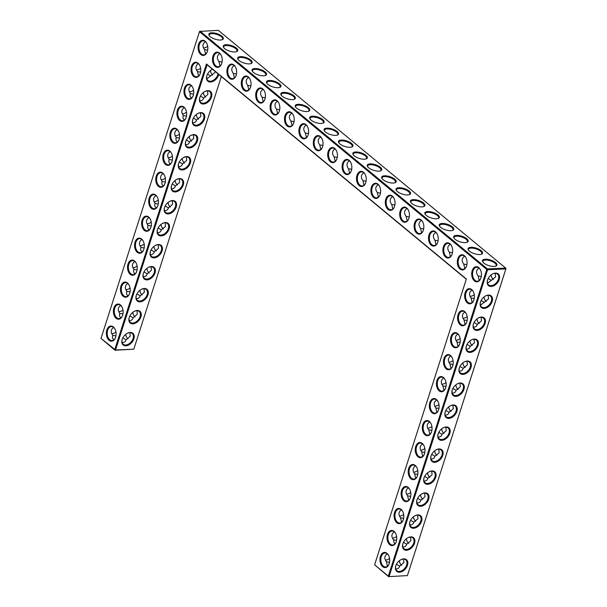 <?xml version="1.0" encoding="UTF-8"?>
<svg xmlns="http://www.w3.org/2000/svg" width="607" height="607" viewBox="0 0 607 607"><rect width="100%" height="100%" fill="white"/><g stroke="black" fill="none" stroke-linecap="round" stroke-linejoin="round"><path stroke-width="0.91" d="M115.596 337.226A7.603 4.871 87.4 0 1 115.459 337.629A7.603 4.871 87.4 0 1 108.274 339.465A7.603 4.871 87.4 0 1 107.758 328.03A7.603 4.871 87.4 0 1 115.08 329.222A7.603 4.871 87.4 0 1 115.596 337.226M115.52 337.454A7.003 4.484 87.4 0 1 111.992 340.58A7.003 4.484 87.4 0 1 107.196 333.782A7.003 4.484 87.4 0 1 111.369 326.589A7.003 4.484 87.4 0 1 115.163 329.389M115.922 335.914L112.781 335.36C110.451 332.097 110.74 329.449 113.646 327.423M112.781 335.36L112.743 335.489C112.052 337.173 112.432 338.623 113.858 339.837M206.456 63.985L207.093 64.774L115.52 350.004L133.798 349.192L115.004 350.247L115.52 350.004L101.005 338.395L199.468 31.716L486.791 269.462L388.328 576.142L374.618 564.798L466.366 279.045L206.456 63.985L114.715 349.738L115.004 350.247L101.005 338.395M382.691 566.688A7.603 4.871 87.4 0 1 381.059 554.957A7.603 4.871 87.4 0 1 388.7 555.625A7.603 4.871 87.4 0 1 389.208 563.63A7.603 4.871 87.4 0 1 389.072 564.032A7.603 4.871 87.4 0 1 382.691 566.688M389.747 544.707A7.603 4.871 87.4 0 1 388.116 532.976A7.603 4.871 87.4 0 1 395.756 533.644A7.603 4.871 87.4 0 1 396.272 541.649A7.603 4.871 87.4 0 1 396.128 542.051A7.603 4.871 87.4 0 1 389.747 544.707M221.745 63.386A7.603 4.871 87.4 0 1 221.608 63.788A7.603 4.871 87.4 0 1 215.219 66.451A7.603 4.871 87.4 0 1 213.588 54.713A7.603 4.871 87.4 0 1 221.229 55.381A7.603 4.871 87.4 0 1 221.745 63.386M236.146 75.306A7.603 4.871 87.4 0 1 236.009 75.7A7.603 4.871 87.4 0 1 229.621 78.364A7.603 4.871 87.4 0 1 227.989 66.633A7.603 4.871 87.4 0 1 235.63 67.301A7.603 4.871 87.4 0 1 236.146 75.306M250.547 87.218A7.603 4.871 87.4 0 1 250.403 87.62A7.603 4.871 87.4 0 1 244.022 90.284A7.603 4.871 87.4 0 1 242.39 78.546A7.603 4.871 87.4 0 1 250.031 79.214A7.603 4.871 87.4 0 1 250.547 87.218M264.948 99.138A7.603 4.871 87.4 0 1 264.804 99.533A7.603 4.871 87.4 0 1 258.423 102.196A7.603 4.871 87.4 0 1 256.791 90.466A7.603 4.871 87.4 0 1 264.432 91.133A7.603 4.871 87.4 0 1 264.948 99.138M279.349 111.051A7.603 4.871 87.4 0 1 279.205 111.453A7.603 4.871 87.4 0 1 272.824 114.108A7.603 4.871 87.4 0 1 271.192 102.378A7.603 4.871 87.4 0 1 278.833 103.046A7.603 4.871 87.4 0 1 279.349 111.051M293.75 122.971A7.603 4.871 87.4 0 1 293.606 123.365A7.603 4.871 87.4 0 1 287.225 126.028A7.603 4.871 87.4 0 1 285.594 114.298A7.603 4.871 87.4 0 1 293.234 114.966A7.603 4.871 87.4 0 1 293.75 122.971M308.151 134.883A7.603 4.871 87.4 0 1 308.007 135.285A7.603 4.871 87.4 0 1 301.626 137.941A7.603 4.871 87.4 0 1 299.995 126.21A7.603 4.871 87.4 0 1 307.635 126.878A7.603 4.871 87.4 0 1 308.151 134.883M322.552 146.803A7.603 4.871 87.4 0 1 322.408 147.198A7.603 4.871 87.4 0 1 316.027 149.861A7.603 4.871 87.4 0 1 314.396 138.13A7.603 4.871 87.4 0 1 322.036 138.798A7.603 4.871 87.4 0 1 322.552 146.803M396.803 522.726A7.603 4.871 87.4 0 1 395.172 510.995A7.603 4.871 87.4 0 1 402.813 511.663A7.603 4.871 87.4 0 1 403.329 519.668A7.603 4.871 87.4 0 1 403.192 520.07A7.603 4.871 87.4 0 1 396.803 522.726M403.86 500.745A7.603 4.871 87.4 0 1 402.229 489.014A7.603 4.871 87.4 0 1 409.869 489.682A7.603 4.871 87.4 0 1 410.385 497.687A7.603 4.871 87.4 0 1 410.249 498.089A7.603 4.871 87.4 0 1 403.86 500.745M336.953 158.715A7.603 4.871 87.4 0 1 336.809 159.117A7.603 4.871 87.4 0 1 330.428 161.773A7.603 4.871 87.4 0 1 328.797 150.043A7.603 4.871 87.4 0 1 336.437 150.711A7.603 4.871 87.4 0 1 336.953 158.715M437.753 242.125A7.603 4.871 87.4 0 1 437.617 242.527A7.603 4.871 87.4 0 1 431.236 245.19A7.603 4.871 87.4 0 1 429.604 233.46A7.603 4.871 87.4 0 1 437.245 234.12A7.603 4.871 87.4 0 1 437.753 242.125M423.352 230.212A7.603 4.871 87.4 0 1 423.216 230.607A7.603 4.871 87.4 0 1 416.834 233.27A7.603 4.871 87.4 0 1 415.203 221.54A7.603 4.871 87.4 0 1 422.844 222.208A7.603 4.871 87.4 0 1 423.352 230.212M408.951 218.292A7.603 4.871 87.4 0 1 408.815 218.695A7.603 4.871 87.4 0 1 402.433 221.358A7.603 4.871 87.4 0 1 400.802 209.627A7.603 4.871 87.4 0 1 408.443 210.288A7.603 4.871 87.4 0 1 408.951 218.292M452.154 254.045A7.603 4.871 87.4 0 1 452.018 254.439A7.603 4.871 87.4 0 1 445.637 257.102A7.603 4.871 87.4 0 1 444.005 245.372A7.603 4.871 87.4 0 1 451.646 246.04A7.603 4.871 87.4 0 1 452.154 254.045M467.375 302.916A7.603 4.871 87.4 0 1 465.751 291.185A7.603 4.871 87.4 0 1 473.384 291.853A7.603 4.871 87.4 0 1 473.9 299.858A7.603 4.871 87.4 0 1 473.764 300.253A7.603 4.871 87.4 0 1 467.375 302.916M460.318 324.897A7.603 4.871 87.4 0 1 458.695 313.166A7.603 4.871 87.4 0 1 466.328 313.834A7.603 4.871 87.4 0 1 466.844 321.839A7.603 4.871 87.4 0 1 466.707 322.234A7.603 4.871 87.4 0 1 460.318 324.897M466.555 265.957A7.603 4.871 87.4 0 1 466.419 266.359A7.603 4.871 87.4 0 1 460.03 269.022A7.603 4.871 87.4 0 1 458.406 257.285A7.603 4.871 87.4 0 1 466.047 257.952A7.603 4.871 87.4 0 1 466.555 265.957M380.149 194.46A7.603 4.871 87.4 0 1 380.012 194.862A7.603 4.871 87.4 0 1 373.631 197.525A7.603 4.871 87.4 0 1 372 185.795A7.603 4.871 87.4 0 1 379.641 186.455A7.603 4.871 87.4 0 1 380.149 194.46M394.55 206.38A7.603 4.871 87.4 0 1 394.413 206.775A7.603 4.871 87.4 0 1 388.032 209.438A7.603 4.871 87.4 0 1 386.401 197.707A7.603 4.871 87.4 0 1 394.042 198.375A7.603 4.871 87.4 0 1 394.55 206.38M351.347 170.635A7.603 4.871 87.4 0 1 351.21 171.03A7.603 4.871 87.4 0 1 344.829 173.693A7.603 4.871 87.4 0 1 343.198 161.963A7.603 4.871 87.4 0 1 350.838 162.623A7.603 4.871 87.4 0 1 351.347 170.635M365.748 182.548A7.603 4.871 87.4 0 1 365.611 182.95A7.603 4.871 87.4 0 1 359.23 185.605A7.603 4.871 87.4 0 1 357.599 173.875A7.603 4.871 87.4 0 1 365.239 174.543A7.603 4.871 87.4 0 1 365.748 182.548M474.431 280.935A7.603 4.871 87.4 0 1 472.807 269.204A7.603 4.871 87.4 0 1 480.448 269.872A7.603 4.871 87.4 0 1 480.956 277.877A7.603 4.871 87.4 0 1 480.82 278.272A7.603 4.871 87.4 0 1 474.431 280.935M439.149 390.84A7.603 4.871 87.4 0 1 437.518 379.109A7.603 4.871 87.4 0 1 445.159 379.777A7.603 4.871 87.4 0 1 445.675 387.782A7.603 4.871 87.4 0 1 445.53 388.177A7.603 4.871 87.4 0 1 439.149 390.84M432.093 412.821A7.603 4.871 87.4 0 1 430.462 401.09A7.603 4.871 87.4 0 1 438.102 401.758A7.603 4.871 87.4 0 1 438.611 409.763A7.603 4.871 87.4 0 1 438.474 410.157A7.603 4.871 87.4 0 1 432.093 412.821M425.037 434.802A7.603 4.871 87.4 0 1 423.405 423.071A7.603 4.871 87.4 0 1 431.046 423.739A7.603 4.871 87.4 0 1 431.554 431.744A7.603 4.871 87.4 0 1 431.418 432.138A7.603 4.871 87.4 0 1 425.037 434.802M417.973 456.783A7.603 4.871 87.4 0 1 416.349 445.052A7.603 4.871 87.4 0 1 423.982 445.72A7.603 4.871 87.4 0 1 424.498 453.725A7.603 4.871 87.4 0 1 424.361 454.119A7.603 4.871 87.4 0 1 417.973 456.783M410.916 478.764A7.603 4.871 87.4 0 1 409.293 467.033A7.603 4.871 87.4 0 1 416.926 467.701A7.603 4.871 87.4 0 1 417.441 475.706A7.603 4.871 87.4 0 1 417.305 476.1A7.603 4.871 87.4 0 1 410.916 478.764M446.206 368.859A7.603 4.871 87.4 0 1 444.574 357.128A7.603 4.871 87.4 0 1 452.215 357.796A7.603 4.871 87.4 0 1 452.731 365.801A7.603 4.871 87.4 0 1 452.587 366.196A7.603 4.871 87.4 0 1 446.206 368.859M453.262 346.878A7.603 4.871 87.4 0 1 451.631 335.147A7.603 4.871 87.4 0 1 459.271 335.815A7.603 4.871 87.4 0 1 459.787 343.82A7.603 4.871 87.4 0 1 459.651 344.215A7.603 4.871 87.4 0 1 453.262 346.878M136.765 271.283A7.603 4.871 87.4 0 1 136.628 271.686A7.603 4.871 87.4 0 1 129.443 273.522A7.603 4.871 87.4 0 1 128.934 262.087A7.603 4.871 87.4 0 1 136.256 263.279A7.603 4.871 87.4 0 1 136.765 271.283M143.829 249.302A7.603 4.871 87.4 0 1 143.684 249.705A7.603 4.871 87.4 0 1 136.499 251.541A7.603 4.871 87.4 0 1 135.991 240.106A7.603 4.871 87.4 0 1 143.313 241.298A7.603 4.871 87.4 0 1 143.829 249.302M150.885 227.322A7.603 4.871 87.4 0 1 150.748 227.716A7.603 4.871 87.4 0 1 143.555 229.56A7.603 4.871 87.4 0 1 143.047 218.125A7.603 4.871 87.4 0 1 150.369 219.317A7.603 4.871 87.4 0 1 150.885 227.322M157.941 205.341A7.603 4.871 87.4 0 1 157.805 205.735A7.603 4.871 87.4 0 1 150.612 207.579A7.603 4.871 87.4 0 1 150.104 196.144A7.603 4.871 87.4 0 1 157.425 197.336A7.603 4.871 87.4 0 1 157.941 205.341M164.998 183.36A7.603 4.871 87.4 0 1 164.861 183.754A7.603 4.871 87.4 0 1 157.676 185.598A7.603 4.871 87.4 0 1 157.16 174.163A7.603 4.871 87.4 0 1 164.482 175.355A7.603 4.871 87.4 0 1 164.998 183.36M122.652 315.245A7.603 4.871 87.4 0 1 122.515 315.648A7.603 4.871 87.4 0 1 115.33 317.484A7.603 4.871 87.4 0 1 114.814 306.049A7.603 4.871 87.4 0 1 122.144 307.241A7.603 4.871 87.4 0 1 122.652 315.245M129.708 293.264A7.603 4.871 87.4 0 1 129.572 293.667A7.603 4.871 87.4 0 1 122.386 295.503A7.603 4.871 87.4 0 1 121.878 284.068A7.603 4.871 87.4 0 1 129.2 285.26A7.603 4.871 87.4 0 1 129.708 293.264M179.111 139.398A7.603 4.871 87.4 0 1 178.974 139.792A7.603 4.871 87.4 0 1 171.789 141.636A7.603 4.871 87.4 0 1 171.273 130.202A7.603 4.871 87.4 0 1 178.602 131.393A7.603 4.871 87.4 0 1 179.111 139.398M186.167 117.417A7.603 4.871 87.4 0 1 186.03 117.811A7.603 4.871 87.4 0 1 178.845 119.655A7.603 4.871 87.4 0 1 178.337 108.221A7.603 4.871 87.4 0 1 185.659 109.412A7.603 4.871 87.4 0 1 186.167 117.417M172.054 161.379A7.603 4.871 87.4 0 1 171.918 161.773A7.603 4.871 87.4 0 1 164.732 163.617A7.603 4.871 87.4 0 1 164.216 152.182A7.603 4.871 87.4 0 1 171.538 153.374A7.603 4.871 87.4 0 1 172.054 161.379M207.344 51.474A7.603 4.871 87.4 0 1 207.207 51.868A7.603 4.871 87.4 0 1 200.014 53.712A7.603 4.871 87.4 0 1 199.506 42.278A7.603 4.871 87.4 0 1 206.828 43.469A7.603 4.871 87.4 0 1 207.344 51.474M193.231 95.436A7.603 4.871 87.4 0 1 193.087 95.83A7.603 4.871 87.4 0 1 185.901 97.674A7.603 4.871 87.4 0 1 185.393 86.24A7.603 4.871 87.4 0 1 192.715 87.431A7.603 4.871 87.4 0 1 193.231 95.436M200.287 73.455A7.603 4.871 87.4 0 1 200.143 73.849A7.603 4.871 87.4 0 1 192.958 75.693A7.603 4.871 87.4 0 1 192.449 64.259A7.603 4.871 87.4 0 1 199.771 65.45A7.603 4.871 87.4 0 1 200.287 73.455M122.144 342.606C124.26 342.606 125.558 341.65 126.051 339.723L130.224 336.27L129.913 332.689M126.643 333.668A7.003 4.659 -50.4 0 1 132.136 333.448A7.003 4.659 -50.4 0 1 133.047 338.607A7.003 4.659 -50.4 0 1 128.601 344.086A7.003 4.659 -50.4 0 1 123.206 344.245A7.003 4.659 -50.4 0 1 122.394 338.805M126.021 339.806L122.842 337.826M115.945 332.037A7.003 4.659 -50.4 0 1 115.118 332.606A7.003 4.659 -50.4 0 1 111.726 333.66M133.077 317.825L129.906 315.845M129.2 320.625C131.317 320.625 132.622 319.669 133.108 317.742L137.288 314.289L136.97 310.708M122.978 313.933L119.799 313.508C119.109 315.192 119.488 316.642 120.922 317.856M207.093 64.774L466.297 279.25M505.995 268.605L505.707 268.097L505.995 268.605L407.418 575.595L388.624 576.65L407.418 575.595L505.881 268.909L487.603 269.728L487.421 268.916L505.707 268.097L218.376 30.35L199.582 31.405L200.098 31.169L487.421 268.916L486.791 269.462L487.603 269.728L389.133 576.407L388.328 576.142L388.624 576.65L374.618 564.798M388.776 555.792A7.003 4.484 -92.6 0 0 384.982 552.992A7.003 4.484 -92.6 0 0 380.885 558.364A7.003 4.484 -92.6 0 0 383.32 566.141A7.003 4.484 -92.6 0 0 385.604 566.984A7.003 4.484 -92.6 0 0 389.14 563.857M395.832 533.811A7.003 4.484 -92.6 0 0 392.039 531.011A7.003 4.484 -92.6 0 0 387.949 536.383A7.003 4.484 -92.6 0 0 390.377 544.16A7.003 4.484 -92.6 0 0 392.668 545.003A7.003 4.484 -92.6 0 0 396.196 541.876M221.305 55.548A7.003 4.484 -92.6 0 0 217.511 52.748A7.003 4.484 -92.6 0 0 213.421 58.12A7.003 4.484 -92.6 0 0 215.849 65.897A7.003 4.484 -92.6 0 0 218.141 66.74A7.003 4.484 -92.6 0 0 221.669 63.614M235.706 67.468A7.003 4.484 -92.6 0 0 231.912 64.661A7.003 4.484 -92.6 0 0 227.822 70.04A7.003 4.484 -92.6 0 0 230.25 77.817A7.003 4.484 -92.6 0 0 232.542 78.66A7.003 4.484 -92.6 0 0 236.07 75.526M250.107 79.38A7.003 4.484 -92.6 0 0 246.313 76.581A7.003 4.484 -92.6 0 0 242.223 81.953A7.003 4.484 -92.6 0 0 244.651 89.73A7.003 4.484 -92.6 0 0 246.943 90.572A7.003 4.484 -92.6 0 0 250.471 87.446M264.508 91.3A7.003 4.484 -92.6 0 0 260.714 88.493A7.003 4.484 -92.6 0 0 256.624 93.873A7.003 4.484 -92.6 0 0 259.052 101.65A7.003 4.484 -92.6 0 0 261.344 102.492A7.003 4.484 -92.6 0 0 264.872 99.358M278.909 103.213A7.003 4.484 -92.6 0 0 275.115 100.413A7.003 4.484 -92.6 0 0 271.026 105.785A7.003 4.484 -92.6 0 0 273.454 113.562A7.003 4.484 -92.6 0 0 275.745 114.404A7.003 4.484 -92.6 0 0 279.273 111.278M293.31 115.133A7.003 4.484 -92.6 0 0 289.516 112.325A7.003 4.484 -92.6 0 0 285.427 117.697A7.003 4.484 -92.6 0 0 287.855 125.482A7.003 4.484 -92.6 0 0 290.146 126.324A7.003 4.484 -92.6 0 0 293.674 123.191M307.711 127.045A7.003 4.484 -92.6 0 0 303.917 124.245A7.003 4.484 -92.6 0 0 299.82 129.617A7.003 4.484 -92.6 0 0 302.256 137.394A7.003 4.484 -92.6 0 0 304.547 138.237A7.003 4.484 -92.6 0 0 308.075 135.111M322.112 138.965A7.003 4.484 -92.6 0 0 318.318 136.158A7.003 4.484 -92.6 0 0 314.221 141.53A7.003 4.484 -92.6 0 0 316.657 149.314A7.003 4.484 -92.6 0 0 318.941 150.157A7.003 4.484 -92.6 0 0 322.476 147.023M402.889 511.83A7.003 4.484 -92.6 0 0 399.095 509.03A7.003 4.484 -92.6 0 0 395.005 514.402A7.003 4.484 -92.6 0 0 397.433 522.179A7.003 4.484 -92.6 0 0 399.725 523.022A7.003 4.484 -92.6 0 0 403.253 519.896M409.953 489.849A7.003 4.484 -92.6 0 0 406.151 487.049A7.003 4.484 -92.6 0 0 402.062 492.421A7.003 4.484 -92.6 0 0 404.49 500.198A7.003 4.484 -92.6 0 0 406.781 501.041A7.003 4.484 -92.6 0 0 410.309 497.915M336.513 150.877A7.003 4.484 -92.6 0 0 332.719 148.078A7.003 4.484 -92.6 0 0 328.622 153.45A7.003 4.484 -92.6 0 0 331.058 161.227A7.003 4.484 -92.6 0 0 333.342 162.069A7.003 4.484 -92.6 0 0 336.877 158.943M437.321 234.287A7.003 4.484 -92.6 0 0 433.527 231.487A7.003 4.484 -92.6 0 0 429.43 236.859A7.003 4.484 -92.6 0 0 431.865 244.636A7.003 4.484 -92.6 0 0 434.149 245.486A7.003 4.484 -92.6 0 0 437.677 242.352M422.92 222.374A7.003 4.484 -92.6 0 0 419.126 219.567A7.003 4.484 -92.6 0 0 415.029 224.947A7.003 4.484 -92.6 0 0 417.464 232.724A7.003 4.484 -92.6 0 0 419.748 233.566A7.003 4.484 -92.6 0 0 423.276 230.432M408.519 210.454A7.003 4.484 -92.6 0 0 404.725 207.655A7.003 4.484 -92.6 0 0 400.628 213.027A7.003 4.484 -92.6 0 0 403.063 220.804A7.003 4.484 -92.6 0 0 405.347 221.654A7.003 4.484 -92.6 0 0 408.875 218.52M451.722 246.207A7.003 4.484 -92.6 0 0 447.928 243.399A7.003 4.484 -92.6 0 0 443.831 248.779A7.003 4.484 -92.6 0 0 446.266 256.556A7.003 4.484 -92.6 0 0 448.55 257.398A7.003 4.484 -92.6 0 0 452.078 254.265M473.468 292.02A7.003 4.484 -92.6 0 0 469.674 289.213A7.003 4.484 -92.6 0 0 465.577 294.592A7.003 4.484 -92.6 0 0 468.005 302.369A7.003 4.484 -92.6 0 0 470.296 303.212A7.003 4.484 -92.6 0 0 473.824 300.078M466.411 314.001A7.003 4.484 -92.6 0 0 462.61 311.194A7.003 4.484 -92.6 0 0 458.52 316.573A7.003 4.484 -92.6 0 0 460.948 324.35A7.003 4.484 -92.6 0 0 463.24 325.193A7.003 4.484 -92.6 0 0 466.768 322.059M466.123 258.119A7.003 4.484 -92.6 0 0 462.329 255.319A7.003 4.484 -92.6 0 0 458.232 260.691A7.003 4.484 -92.6 0 0 460.667 268.469A7.003 4.484 -92.6 0 0 462.951 269.318A7.003 4.484 -92.6 0 0 466.479 266.185M379.716 186.63A7.003 4.484 -92.6 0 0 375.923 183.822A7.003 4.484 -92.6 0 0 371.825 189.194A7.003 4.484 -92.6 0 0 374.261 196.979A7.003 4.484 -92.6 0 0 376.545 197.821A7.003 4.484 -92.6 0 0 380.081 194.688M394.118 198.542A7.003 4.484 -92.6 0 0 390.324 195.742A7.003 4.484 -92.6 0 0 386.227 201.114A7.003 4.484 -92.6 0 0 388.662 208.891A7.003 4.484 -92.6 0 0 390.946 209.734A7.003 4.484 -92.6 0 0 394.474 206.608M350.914 162.797A7.003 4.484 -92.6 0 0 347.121 159.99A7.003 4.484 -92.6 0 0 343.023 165.362A7.003 4.484 -92.6 0 0 345.459 173.147A7.003 4.484 -92.6 0 0 347.743 173.989A7.003 4.484 -92.6 0 0 351.278 170.855M365.315 174.71A7.003 4.484 -92.6 0 0 361.522 171.91A7.003 4.484 -92.6 0 0 357.424 177.282A7.003 4.484 -92.6 0 0 359.86 185.059A7.003 4.484 -92.6 0 0 362.144 185.901A7.003 4.484 -92.6 0 0 365.68 182.775M480.524 270.039A7.003 4.484 -92.6 0 0 476.73 267.232A7.003 4.484 -92.6 0 0 472.633 272.611A7.003 4.484 -92.6 0 0 475.069 280.388A7.003 4.484 -92.6 0 0 477.352 281.231A7.003 4.484 -92.6 0 0 480.881 278.097M445.234 379.944A7.003 4.484 -92.6 0 0 441.441 377.137A7.003 4.484 -92.6 0 0 437.344 382.516A7.003 4.484 -92.6 0 0 439.779 390.293A7.003 4.484 -92.6 0 0 442.071 391.136A7.003 4.484 -92.6 0 0 445.599 388.002M438.178 401.925A7.003 4.484 -92.6 0 0 434.384 399.118A7.003 4.484 -92.6 0 0 430.287 404.497A7.003 4.484 -92.6 0 0 432.723 412.274A7.003 4.484 -92.6 0 0 435.007 413.117A7.003 4.484 -92.6 0 0 438.542 409.991M431.122 423.906A7.003 4.484 -92.6 0 0 427.328 421.106A7.003 4.484 -92.6 0 0 423.231 426.478A7.003 4.484 -92.6 0 0 425.666 434.255A7.003 4.484 -92.6 0 0 427.95 435.098A7.003 4.484 -92.6 0 0 431.478 431.972M424.065 445.887A7.003 4.484 -92.6 0 0 420.272 443.087A7.003 4.484 -92.6 0 0 416.174 448.459A7.003 4.484 -92.6 0 0 418.602 456.236A7.003 4.484 -92.6 0 0 420.894 457.079A7.003 4.484 -92.6 0 0 424.422 453.953M417.009 467.868A7.003 4.484 -92.6 0 0 413.215 465.068A7.003 4.484 -92.6 0 0 409.118 470.44A7.003 4.484 -92.6 0 0 411.546 478.217A7.003 4.484 -92.6 0 0 413.837 479.06A7.003 4.484 -92.6 0 0 417.366 475.934M452.291 357.963A7.003 4.484 -92.6 0 0 448.497 355.156A7.003 4.484 -92.6 0 0 444.407 360.535A7.003 4.484 -92.6 0 0 446.835 368.312A7.003 4.484 -92.6 0 0 449.127 369.155A7.003 4.484 -92.6 0 0 452.655 366.021M459.347 335.982A7.003 4.484 -92.6 0 0 455.553 333.175A7.003 4.484 -92.6 0 0 451.464 338.554A7.003 4.484 -92.6 0 0 453.892 346.331A7.003 4.484 -92.6 0 0 456.183 347.174A7.003 4.484 -92.6 0 0 459.711 344.04M136.696 271.511A7.003 4.484 87.4 0 1 133.161 274.637A7.003 4.484 87.4 0 1 128.373 267.839A7.003 4.484 87.4 0 1 132.538 260.646A7.003 4.484 87.4 0 1 136.332 263.446M143.753 249.53A7.003 4.484 87.4 0 1 140.225 252.656A7.003 4.484 87.4 0 1 135.429 245.858A7.003 4.484 87.4 0 1 139.595 238.665A7.003 4.484 87.4 0 1 143.389 241.465M150.809 227.549A7.003 4.484 87.4 0 1 147.281 230.675A7.003 4.484 87.4 0 1 142.486 223.877A7.003 4.484 87.4 0 1 146.651 216.684A7.003 4.484 87.4 0 1 150.445 219.484M157.866 205.568A7.003 4.484 87.4 0 1 154.337 208.694A7.003 4.484 87.4 0 1 149.542 201.896A7.003 4.484 87.4 0 1 153.708 194.703A7.003 4.484 87.4 0 1 157.501 197.503M164.922 183.587A7.003 4.484 87.4 0 1 161.394 186.713A7.003 4.484 87.4 0 1 156.598 179.915A7.003 4.484 87.4 0 1 160.772 172.714A7.003 4.484 87.4 0 1 164.565 175.522M122.576 315.473A7.003 4.484 87.4 0 1 119.048 318.599A7.003 4.484 87.4 0 1 114.26 311.801A7.003 4.484 87.4 0 1 118.426 304.608A7.003 4.484 87.4 0 1 122.219 307.408M129.632 293.492A7.003 4.484 87.4 0 1 126.104 296.618A7.003 4.484 87.4 0 1 121.317 289.82A7.003 4.484 87.4 0 1 125.482 282.627A7.003 4.484 87.4 0 1 129.276 285.427M179.035 139.618A7.003 4.484 87.4 0 1 175.506 142.751A7.003 4.484 87.4 0 1 170.719 135.953A7.003 4.484 87.4 0 1 174.884 128.752A7.003 4.484 87.4 0 1 178.678 131.56M186.091 117.637A7.003 4.484 87.4 0 1 182.563 120.77A7.003 4.484 87.4 0 1 177.775 113.972A7.003 4.484 87.4 0 1 181.941 106.771A7.003 4.484 87.4 0 1 185.734 109.579M171.978 161.599A7.003 4.484 87.4 0 1 168.45 164.732A7.003 4.484 87.4 0 1 163.655 157.934A7.003 4.484 87.4 0 1 167.828 150.733A7.003 4.484 87.4 0 1 171.622 153.541M207.268 51.694A7.003 4.484 87.4 0 1 203.74 54.827A7.003 4.484 87.4 0 1 198.944 48.029A7.003 4.484 87.4 0 1 203.11 40.828A7.003 4.484 87.4 0 1 206.904 43.636M193.155 95.656A7.003 4.484 87.4 0 1 189.619 98.789A7.003 4.484 87.4 0 1 184.832 91.991A7.003 4.484 87.4 0 1 188.997 84.79A7.003 4.484 87.4 0 1 192.791 87.598M200.211 73.675A7.003 4.484 87.4 0 1 196.683 76.808A7.003 4.484 87.4 0 1 191.888 70.01A7.003 4.484 87.4 0 1 196.053 62.809A7.003 4.484 87.4 0 1 199.847 65.617M127.994 338.926A7.003 4.484 87.4 0 1 126.4 336.802A7.003 4.484 87.4 0 1 125.641 334.396M133.859 338.873A7.603 5.053 -50.4 0 1 125.679 345.823A7.603 5.053 -50.4 0 1 122.341 338.941A7.603 5.053 -50.4 0 1 126.772 333.592A7.603 5.053 -50.4 0 1 132.736 333.167A7.603 5.053 -50.4 0 1 133.859 338.873M115.937 332.006A7.603 5.053 -50.4 0 1 114.996 332.682M135.05 316.945A7.003 4.484 87.4 0 1 133.457 314.821A7.003 4.484 87.4 0 1 132.698 312.415M119.845 313.379C117.508 310.116 117.796 307.468 120.702 305.442M123.001 310.056A7.003 4.659 -50.4 0 1 122.174 310.625A7.003 4.659 -50.4 0 1 118.782 311.679M133.699 311.687A7.003 4.659 -50.4 0 1 139.2 311.467A7.003 4.659 -50.4 0 1 140.111 316.626A7.003 4.659 -50.4 0 1 135.657 322.105A7.003 4.659 -50.4 0 1 130.262 322.264A7.003 4.659 -50.4 0 1 129.45 316.824M133.798 349.192L221.335 76.558L133.798 349.192M176.205 206.987A7.603 5.053 -50.4 0 1 168.025 213.937A7.603 5.053 -50.4 0 1 164.687 207.055A7.603 5.053 -50.4 0 1 169.11 201.706A7.603 5.053 -50.4 0 1 175.074 201.281A7.603 5.053 -50.4 0 1 176.205 206.987M183.261 185.006A7.603 5.053 -50.4 0 1 175.082 191.956A7.603 5.053 -50.4 0 1 171.743 185.074A7.603 5.053 -50.4 0 1 176.167 179.725A7.603 5.053 -50.4 0 1 182.138 179.3A7.603 5.053 -50.4 0 1 183.261 185.006M190.317 163.025A7.603 5.053 -50.4 0 1 182.138 169.975A7.603 5.053 -50.4 0 1 178.799 163.093A7.603 5.053 -50.4 0 1 183.231 157.744A7.603 5.053 -50.4 0 1 189.194 157.319A7.603 5.053 -50.4 0 1 190.317 163.025M197.374 141.044A7.603 5.053 -50.4 0 1 189.194 147.994A7.603 5.053 -50.4 0 1 185.856 141.112A7.603 5.053 -50.4 0 1 190.287 135.763A7.603 5.053 -50.4 0 1 196.251 135.338A7.603 5.053 -50.4 0 1 197.374 141.044M204.43 119.063A7.603 5.053 -50.4 0 1 196.251 126.013A7.603 5.053 -50.4 0 1 192.912 119.131A7.603 5.053 -50.4 0 1 197.343 113.782A7.603 5.053 -50.4 0 1 203.307 113.357A7.603 5.053 -50.4 0 1 204.43 119.063M211.486 97.082A7.603 5.053 -50.4 0 1 203.307 104.032A7.603 5.053 -50.4 0 1 199.969 97.15A7.603 5.053 -50.4 0 1 204.4 91.801A7.603 5.053 -50.4 0 1 210.363 91.376A7.603 5.053 -50.4 0 1 211.486 97.082M218.732 74.411A7.603 5.053 -50.4 0 1 218.543 75.101A7.603 5.053 -50.4 0 1 210.363 82.044A7.603 5.053 -50.4 0 1 207.033 75.169A7.603 5.053 -50.4 0 1 211.456 69.82A7.603 5.053 -50.4 0 1 212.511 69.259M140.915 316.892A7.603 5.053 -50.4 0 1 132.736 323.842A7.603 5.053 -50.4 0 1 129.397 316.96A7.603 5.053 -50.4 0 1 133.828 311.611A7.603 5.053 -50.4 0 1 139.792 311.186A7.603 5.053 -50.4 0 1 140.915 316.892M147.971 294.911A7.603 5.053 -50.4 0 1 139.792 301.861A7.603 5.053 -50.4 0 1 136.454 294.979A7.603 5.053 -50.4 0 1 140.885 289.63A7.603 5.053 -50.4 0 1 146.848 289.205A7.603 5.053 -50.4 0 1 147.971 294.911M155.028 272.93A7.603 5.053 -50.4 0 1 146.848 279.88A7.603 5.053 -50.4 0 1 143.51 272.998A7.603 5.053 -50.4 0 1 147.941 267.649A7.603 5.053 -50.4 0 1 153.905 267.224A7.603 5.053 -50.4 0 1 155.028 272.93M162.084 250.949A7.603 5.053 -50.4 0 1 153.905 257.899A7.603 5.053 -50.4 0 1 150.566 251.017A7.603 5.053 -50.4 0 1 154.997 245.668A7.603 5.053 -50.4 0 1 160.961 245.243A7.603 5.053 -50.4 0 1 162.084 250.949M169.141 228.968A7.603 5.053 -50.4 0 1 160.961 235.918A7.603 5.053 -50.4 0 1 157.63 229.036A7.603 5.053 -50.4 0 1 162.054 223.687A7.603 5.053 -50.4 0 1 168.018 223.262A7.603 5.053 -50.4 0 1 169.141 228.968M438.952 404.535A7.603 5.053 -50.4 0 1 438.011 405.218M446.016 382.554A7.603 5.053 -50.4 0 1 445.068 383.237M453.072 360.573A7.603 5.053 -50.4 0 1 452.124 361.256M460.129 338.592A7.603 5.053 -50.4 0 1 459.188 339.275M467.185 316.611A7.603 5.053 -50.4 0 1 466.244 317.294M474.242 294.63A7.603 5.053 -50.4 0 1 473.301 295.313M389.557 558.41A7.603 5.053 -50.4 0 1 388.609 559.085M396.614 536.429A7.603 5.053 -50.4 0 1 395.665 537.104M403.67 514.448A7.603 5.053 -50.4 0 1 402.729 515.123M410.727 492.467A7.603 5.053 -50.4 0 1 409.786 493.142M417.783 470.478A7.603 5.053 -50.4 0 1 416.842 471.161M424.839 448.497A7.603 5.053 -50.4 0 1 423.898 449.18M431.896 426.516A7.603 5.053 -50.4 0 1 430.955 427.199M499.22 279.524A7.603 5.053 -50.4 0 1 491.04 286.466A7.603 5.053 -50.4 0 1 487.702 279.592A7.603 5.053 -50.4 0 1 492.133 274.243A7.603 5.053 -50.4 0 1 498.097 273.818A7.603 5.053 -50.4 0 1 499.22 279.524M492.163 301.504A7.603 5.053 -50.4 0 1 483.984 308.447A7.603 5.053 -50.4 0 1 480.645 301.573A7.603 5.053 -50.4 0 1 485.076 296.224A7.603 5.053 -50.4 0 1 491.04 295.799A7.603 5.053 -50.4 0 1 492.163 301.504M485.107 323.485A7.603 5.053 -50.4 0 1 476.927 330.428A7.603 5.053 -50.4 0 1 473.589 323.554A7.603 5.053 -50.4 0 1 478.013 318.205A7.603 5.053 -50.4 0 1 483.984 317.78A7.603 5.053 -50.4 0 1 485.107 323.485M478.05 345.466A7.603 5.053 -50.4 0 1 469.871 352.417A7.603 5.053 -50.4 0 1 466.533 345.535A7.603 5.053 -50.4 0 1 470.956 340.186A7.603 5.053 -50.4 0 1 476.92 339.761A7.603 5.053 -50.4 0 1 478.05 345.466M470.986 367.447A7.603 5.053 -50.4 0 1 462.807 374.398A7.603 5.053 -50.4 0 1 459.476 367.516A7.603 5.053 -50.4 0 1 463.9 362.167A7.603 5.053 -50.4 0 1 469.864 361.742A7.603 5.053 -50.4 0 1 470.986 367.447M463.93 389.428A7.603 5.053 -50.4 0 1 455.751 396.379A7.603 5.053 -50.4 0 1 452.412 389.497A7.603 5.053 -50.4 0 1 456.843 384.148A7.603 5.053 -50.4 0 1 462.807 383.723A7.603 5.053 -50.4 0 1 463.93 389.428M456.874 411.409A7.603 5.053 -50.4 0 1 448.694 418.36A7.603 5.053 -50.4 0 1 445.356 411.478A7.603 5.053 -50.4 0 1 449.787 406.129A7.603 5.053 -50.4 0 1 455.751 405.704A7.603 5.053 -50.4 0 1 456.874 411.409M449.817 433.39A7.603 5.053 -50.4 0 1 441.638 440.341A7.603 5.053 -50.4 0 1 438.3 433.459A7.603 5.053 -50.4 0 1 442.731 428.11A7.603 5.053 -50.4 0 1 448.694 427.685A7.603 5.053 -50.4 0 1 449.817 433.39M442.761 455.371A7.603 5.053 -50.4 0 1 434.582 462.322A7.603 5.053 -50.4 0 1 431.243 455.44A7.603 5.053 -50.4 0 1 435.674 450.091A7.603 5.053 -50.4 0 1 441.638 449.666A7.603 5.053 -50.4 0 1 442.761 455.371M435.705 477.352A7.603 5.053 -50.4 0 1 427.525 484.303A7.603 5.053 -50.4 0 1 424.187 477.421A7.603 5.053 -50.4 0 1 428.618 472.071A7.603 5.053 -50.4 0 1 434.582 471.647A7.603 5.053 -50.4 0 1 435.705 477.352M428.648 499.333A7.603 5.053 -50.4 0 1 420.469 506.284A7.603 5.053 -50.4 0 1 417.13 499.402A7.603 5.053 -50.4 0 1 421.554 494.052A7.603 5.053 -50.4 0 1 427.525 493.628A7.603 5.053 -50.4 0 1 428.648 499.333M421.584 521.314A7.603 5.053 -50.4 0 1 413.413 528.265A7.603 5.053 -50.4 0 1 410.074 521.383A7.603 5.053 -50.4 0 1 414.498 516.033A7.603 5.053 -50.4 0 1 420.461 515.609A7.603 5.053 -50.4 0 1 421.584 521.314M414.528 543.295A7.603 5.053 -50.4 0 1 406.349 550.246A7.603 5.053 -50.4 0 1 403.018 543.364A7.603 5.053 -50.4 0 1 407.441 538.014A7.603 5.053 -50.4 0 1 413.405 537.59A7.603 5.053 -50.4 0 1 414.528 543.295M407.472 565.276A7.603 5.053 -50.4 0 1 399.292 572.226A7.603 5.053 -50.4 0 1 395.954 565.345A7.603 5.053 -50.4 0 1 400.385 559.995A7.603 5.053 -50.4 0 1 406.349 559.571A7.603 5.053 -50.4 0 1 407.472 565.276M221.919 36.17A7.588 2.921 17.8 0 0 212.761 32.824A7.588 2.921 17.8 0 0 209.157 35.487A7.588 2.921 17.8 0 0 215.197 39.212A7.588 2.921 17.8 0 0 222.283 39.698A7.588 2.921 17.8 0 0 221.919 36.17M236.335 48.082A7.603 2.929 -162.2 0 1 236.7 51.625A7.603 2.929 -162.2 0 1 229.598 51.14A7.603 2.929 -162.2 0 1 223.543 47.399A7.603 2.929 -162.2 0 1 227.155 44.728A7.603 2.929 -162.2 0 1 236.335 48.082M250.729 60.002A7.603 2.929 -162.2 0 1 251.101 63.538A7.603 2.929 -162.2 0 1 243.999 63.052A7.603 2.929 -162.2 0 1 237.944 59.311A7.603 2.929 -162.2 0 1 241.556 56.648A7.603 2.929 -162.2 0 1 250.729 60.002M265.13 71.914A7.603 2.929 -162.2 0 1 265.502 75.458A7.603 2.929 -162.2 0 1 258.4 74.972A7.603 2.929 -162.2 0 1 252.345 71.231A7.603 2.929 -162.2 0 1 255.957 68.561A7.603 2.929 -162.2 0 1 265.13 71.914M279.531 83.834A7.603 2.929 -162.2 0 1 279.903 87.37A7.603 2.929 -162.2 0 1 272.801 86.884A7.603 2.929 -162.2 0 1 266.746 83.144A7.603 2.929 -162.2 0 1 270.358 80.481A7.603 2.929 -162.2 0 1 279.531 83.834M293.932 95.747A7.603 2.929 -162.2 0 1 294.304 99.29A7.603 2.929 -162.2 0 1 287.202 98.797A7.603 2.929 -162.2 0 1 281.147 95.064A7.603 2.929 -162.2 0 1 284.759 92.393A7.603 2.929 -162.2 0 1 293.932 95.747M308.333 107.667A7.603 2.929 -162.2 0 1 308.705 111.202A7.603 2.929 -162.2 0 1 301.603 110.717A7.603 2.929 -162.2 0 1 295.548 106.976A7.603 2.929 -162.2 0 1 299.16 104.313A7.603 2.929 -162.2 0 1 308.333 107.667M322.734 119.579A7.603 2.929 -162.2 0 1 323.106 123.122A7.603 2.929 -162.2 0 1 316.004 122.629A7.603 2.929 -162.2 0 1 309.942 118.896A7.603 2.929 -162.2 0 1 313.561 116.225A7.603 2.929 -162.2 0 1 322.734 119.579M337.135 131.499A7.603 2.929 -162.2 0 1 337.507 135.035A7.603 2.929 -162.2 0 1 330.405 134.549A7.603 2.929 -162.2 0 1 324.343 130.809A7.603 2.929 -162.2 0 1 327.962 128.145A7.603 2.929 -162.2 0 1 337.135 131.499M351.536 143.411A7.603 2.929 -162.2 0 1 351.908 146.955A7.603 2.929 -162.2 0 1 344.806 146.462A7.603 2.929 -162.2 0 1 338.744 142.728A7.603 2.929 -162.2 0 1 342.363 140.058A7.603 2.929 -162.2 0 1 351.536 143.411M365.938 155.331A7.603 2.929 -162.2 0 1 366.309 158.867A7.603 2.929 -162.2 0 1 359.207 158.381A7.603 2.929 -162.2 0 1 353.145 154.641A7.603 2.929 -162.2 0 1 356.764 151.978A7.603 2.929 -162.2 0 1 365.938 155.331M380.339 167.244A7.603 2.929 -162.2 0 1 380.71 170.787A7.603 2.929 -162.2 0 1 373.608 170.294A7.603 2.929 -162.2 0 1 367.546 166.561A7.603 2.929 -162.2 0 1 371.165 163.89A7.603 2.929 -162.2 0 1 380.339 167.244M394.74 179.164A7.603 2.929 -162.2 0 1 395.111 182.699A7.603 2.929 -162.2 0 1 388.01 182.214A7.603 2.929 -162.2 0 1 381.947 178.473A7.603 2.929 -162.2 0 1 385.566 175.81A7.603 2.929 -162.2 0 1 394.74 179.164M409.141 191.076A7.603 2.929 -162.2 0 1 409.513 194.612A7.603 2.929 -162.2 0 1 402.411 194.126A7.603 2.929 -162.2 0 1 396.348 190.393A7.603 2.929 -162.2 0 1 399.967 187.722A7.603 2.929 -162.2 0 1 409.141 191.076M423.542 202.996A7.603 2.929 -162.2 0 1 423.914 206.532A7.603 2.929 -162.2 0 1 416.812 206.046A7.603 2.929 -162.2 0 1 410.749 202.306A7.603 2.929 -162.2 0 1 414.361 199.642A7.603 2.929 -162.2 0 1 423.542 202.996M437.943 214.908A7.603 2.929 -162.2 0 1 438.315 218.444A7.603 2.929 -162.2 0 1 431.213 217.959A7.603 2.929 -162.2 0 1 425.15 214.225A7.603 2.929 -162.2 0 1 428.762 211.555A7.603 2.929 -162.2 0 1 437.943 214.908M452.344 226.828A7.603 2.929 -162.2 0 1 452.716 230.364A7.603 2.929 -162.2 0 1 445.614 229.878A7.603 2.929 -162.2 0 1 439.551 226.138A7.603 2.929 -162.2 0 1 443.163 223.467A7.603 2.929 -162.2 0 1 452.344 226.828M466.745 238.741A7.603 2.929 -162.2 0 1 467.117 242.276A7.603 2.929 -162.2 0 1 460.015 241.791A7.603 2.929 -162.2 0 1 453.953 238.058A7.603 2.929 -162.2 0 1 457.564 235.387A7.603 2.929 -162.2 0 1 466.745 238.741M481.146 250.661A7.603 2.929 -162.2 0 1 481.518 254.196A7.603 2.929 -162.2 0 1 474.416 253.711A7.603 2.929 -162.2 0 1 468.354 249.97A7.603 2.929 -162.2 0 1 471.965 247.299A7.603 2.929 -162.2 0 1 481.146 250.661M495.532 262.573A7.588 2.921 -162.2 0 1 495.896 266.101A7.588 2.921 -162.2 0 1 488.817 265.616A7.588 2.921 -162.2 0 1 482.777 261.89A7.588 2.921 -162.2 0 1 486.382 259.227A7.588 2.921 -162.2 0 1 495.532 262.573M122.993 310.025A7.603 5.053 -50.4 0 1 122.053 310.701M125.839 289.698A7.003 4.659 -50.4 0 0 129.23 288.644A7.003 4.659 -50.4 0 0 130.057 288.075A7.603 5.053 -50.4 0 1 129.109 288.72M137.106 266.063A7.603 5.053 -50.4 0 1 136.165 266.739M144.17 244.075A7.603 5.053 -50.4 0 1 143.222 244.758M151.226 222.094A7.603 5.053 -50.4 0 1 150.286 222.777M158.283 200.113A7.603 5.053 -50.4 0 1 157.342 200.796M165.339 178.132A7.603 5.053 -50.4 0 1 164.398 178.815M172.396 156.151A7.603 5.053 -50.4 0 1 171.455 156.834M179.452 134.17A7.603 5.053 -50.4 0 1 178.511 134.853M186.508 112.189A7.603 5.053 -50.4 0 1 185.567 112.872M193.572 90.208A7.603 5.053 -50.4 0 1 192.624 90.891M200.629 68.227A7.603 5.053 -50.4 0 1 199.68 68.91M207.685 46.246A7.603 5.053 -50.4 0 1 206.744 46.929M387.478 566.24L386.401 561.763C384.064 558.501 384.352 555.853 387.266 553.827M394.535 544.259L393.457 539.782C391.128 536.52 391.409 533.872 394.322 531.846M220 66.004L218.915 61.497C216.6 58.249 216.889 55.609 219.795 53.583M234.401 77.916L233.316 73.417C231.001 70.162 231.29 67.521 234.196 65.503M248.802 89.836L247.717 85.329C245.403 82.074 245.691 79.441 248.597 77.415M263.203 101.748L262.118 97.249C259.804 93.994 260.092 91.354 262.998 89.335M277.604 113.668L276.519 109.161C274.205 105.906 274.493 103.273 277.399 101.248M292.005 125.581L290.92 121.081C288.606 117.826 288.894 115.186 291.8 113.168M306.406 137.501L305.321 132.994C303.007 129.739 303.295 127.106 306.201 125.08M320.807 149.413L319.722 144.914C317.408 141.659 317.696 139.018 320.602 137M401.591 522.278L400.514 517.801C398.184 514.539 398.473 511.891 401.379 509.865M408.648 500.297L407.57 495.82C405.241 492.558 405.529 489.91 408.435 487.884M335.208 161.333L334.123 156.826C331.809 153.571 332.097 150.938 335.003 148.912M436.016 244.742L434.931 240.235C432.609 236.988 432.905 234.348 435.811 232.322M421.615 232.83L420.53 228.323C418.208 225.068 418.504 222.428 421.41 220.409M407.214 220.91L406.129 216.411C403.807 213.156 404.103 210.515 407.009 208.489M450.417 256.662L449.332 252.155C447.01 248.9 447.306 246.26 450.212 244.242M472.17 302.468L471.085 297.984C468.756 294.729 469.044 292.081 471.95 290.055M465.106 324.449L464.029 319.965C461.699 316.71 461.988 314.062 464.894 312.036M464.818 268.575L463.733 264.068C461.411 260.82 461.707 258.18 464.605 256.154M378.411 197.078L377.326 192.578C375.005 189.323 375.301 186.683 378.207 184.657M392.812 208.998L391.727 204.491C389.406 201.236 389.702 198.595 392.608 196.577M349.609 173.245L348.524 168.746C346.21 165.491 346.498 162.851 349.404 160.825M364.01 185.165L362.925 180.658C360.611 177.403 360.899 174.77 363.805 172.745M479.227 280.487L478.149 276.003C475.812 272.748 476.1 270.1 479.006 268.074M443.937 390.392L442.86 385.908C440.523 382.653 440.811 380.005 443.725 377.979M436.881 412.373L435.803 407.889C433.466 404.634 433.755 401.986 436.668 399.96M429.824 434.354L428.747 429.87C426.41 426.615 426.698 423.967 429.612 421.941M422.768 456.335L421.69 451.858C419.354 448.596 419.642 445.948 422.548 443.922M415.704 478.316L414.627 473.839C412.297 470.577 412.585 467.929 415.492 465.903M450.993 368.411L449.916 363.927C447.587 360.672 447.875 358.024 450.781 355.998M458.05 346.43L456.972 341.946C454.643 338.691 454.931 336.043 457.837 334.017M137.091 269.971L133.957 269.417C131.62 266.154 131.909 263.506 134.822 261.48M133.957 269.417L133.912 269.538C133.229 271.23 133.601 272.68 135.035 273.894M144.147 247.99L141.014 247.436C138.677 244.173 138.965 241.525 141.879 239.499M141.014 247.436L140.968 247.557C140.285 249.249 140.657 250.699 142.091 251.913M151.204 226.001L148.07 225.455C145.741 222.192 146.029 219.544 148.935 217.518M148.07 225.455L148.025 225.576C147.342 227.268 147.713 228.718 149.147 229.932M158.268 204.02L155.126 203.474C152.797 200.211 153.085 197.563 155.991 195.537M155.126 203.474L155.089 203.595C154.398 205.287 154.77 206.737 156.204 207.951M165.324 182.039L162.183 181.485C159.853 178.23 160.142 175.582 163.048 173.556M162.183 181.485L162.145 181.614C161.454 183.306 161.834 184.756 163.26 185.97M130.035 291.952L126.901 291.398C124.564 288.135 124.852 285.487 127.766 283.461M126.901 291.398L126.855 291.527C126.173 293.211 126.544 294.661 127.978 295.875M179.437 138.077L176.303 137.523C173.966 134.268 174.255 131.62 177.161 129.595M176.303 137.523L176.258 137.652C175.575 139.344 175.947 140.794 177.381 142.008M186.493 116.096L183.36 115.542C181.023 112.287 181.311 109.639 184.225 107.614M183.36 115.542L183.314 115.671C182.631 117.363 183.003 118.813 184.437 120.027M172.38 160.058L169.239 159.504C166.91 156.249 167.198 153.601 170.104 151.575M169.239 159.504L169.201 159.633C168.511 161.325 168.89 162.775 170.324 163.989M207.67 50.153L204.529 49.599C202.199 46.344 202.488 43.696 205.394 41.671M204.529 49.599L205.606 54.084M193.55 94.115L190.416 93.561C188.079 90.306 188.367 87.658 191.281 85.633M190.416 93.561L190.37 93.69C189.688 95.382 190.059 96.832 191.493 98.046M200.606 72.134L197.472 71.58C195.143 68.325 195.431 65.677 198.337 63.652M197.472 71.58L198.55 76.065M126.476 336.961A7.603 4.871 87.4 0 1 125.702 334.351M140.141 295.844L136.962 293.864M136.264 298.644C138.373 298.644 139.678 297.688 140.164 295.761L144.345 292.308L144.026 288.727M133.532 314.98A7.603 4.871 87.4 0 1 132.758 312.37M168.989 201.782A7.003 4.659 -50.4 0 1 174.482 201.562A7.003 4.659 -50.4 0 1 175.393 206.721A7.003 4.659 -50.4 0 1 170.946 212.2A7.003 4.659 -50.4 0 1 165.552 212.359A7.003 4.659 -50.4 0 1 164.74 206.919M176.045 179.801A7.003 4.659 -50.4 0 1 181.539 179.581A7.003 4.659 -50.4 0 1 182.449 184.74A7.003 4.659 -50.4 0 1 178.003 190.219A7.003 4.659 -50.4 0 1 172.608 190.378A7.003 4.659 -50.4 0 1 171.796 184.938M183.102 157.82A7.003 4.659 -50.4 0 1 188.595 157.6A7.003 4.659 -50.4 0 1 189.513 162.759A7.003 4.659 -50.4 0 1 185.059 168.238A7.003 4.659 -50.4 0 1 179.664 168.397A7.003 4.659 -50.4 0 1 178.853 162.957M190.158 135.839A7.003 4.659 -50.4 0 1 195.659 135.619A7.003 4.659 -50.4 0 1 196.569 140.778A7.003 4.659 -50.4 0 1 192.115 146.257A7.003 4.659 -50.4 0 1 186.721 146.416A7.003 4.659 -50.4 0 1 185.909 140.976M197.214 113.858A7.003 4.659 -50.4 0 1 202.715 113.638A7.003 4.659 -50.4 0 1 203.626 118.797A7.003 4.659 -50.4 0 1 199.172 124.276A7.003 4.659 -50.4 0 1 193.785 124.435A7.003 4.659 -50.4 0 1 192.965 118.995M204.271 91.877A7.003 4.659 -50.4 0 1 209.772 91.657A7.003 4.659 -50.4 0 1 210.682 96.817A7.003 4.659 -50.4 0 1 206.228 102.295A7.003 4.659 -50.4 0 1 200.841 102.454A7.003 4.659 -50.4 0 1 200.022 97.014M217.996 73.796A7.003 4.659 -50.4 0 1 217.738 74.836A7.003 4.659 -50.4 0 1 213.285 80.314A7.003 4.659 -50.4 0 1 207.898 80.473A7.003 4.659 -50.4 0 1 207.086 75.033M211.335 69.896A7.003 4.659 -50.4 0 1 212.564 69.304M140.756 289.706A7.003 4.659 -50.4 0 1 146.257 289.486A7.003 4.659 -50.4 0 1 147.167 294.645A7.003 4.659 -50.4 0 1 142.713 300.124A7.003 4.659 -50.4 0 1 137.326 300.283A7.003 4.659 -50.4 0 1 136.507 294.843M147.812 267.725A7.003 4.659 -50.4 0 1 153.313 267.505A7.003 4.659 -50.4 0 1 154.224 272.664A7.003 4.659 -50.4 0 1 149.77 278.143A7.003 4.659 -50.4 0 1 144.383 278.302A7.003 4.659 -50.4 0 1 143.563 272.862M154.876 245.744A7.003 4.659 -50.4 0 1 160.369 245.524A7.003 4.659 -50.4 0 1 161.28 250.683A7.003 4.659 -50.4 0 1 156.826 256.162A7.003 4.659 -50.4 0 1 151.439 256.321A7.003 4.659 -50.4 0 1 150.627 250.881M161.932 223.763A7.003 4.659 -50.4 0 1 167.426 223.543A7.003 4.659 -50.4 0 1 168.336 228.702A7.003 4.659 -50.4 0 1 163.882 234.181A7.003 4.659 -50.4 0 1 158.495 234.34A7.003 4.659 -50.4 0 1 157.683 228.9M438.96 404.573A7.003 4.659 -50.4 0 1 438.133 405.142A7.003 4.659 -50.4 0 1 434.741 406.197M446.016 382.592A7.003 4.659 -50.4 0 1 445.189 383.161A7.003 4.659 -50.4 0 1 441.797 384.216M453.072 360.611A7.003 4.659 -50.4 0 1 452.245 361.18A7.003 4.659 -50.4 0 1 448.854 362.235M460.136 338.63A7.003 4.659 -50.4 0 1 459.309 339.199A7.003 4.659 -50.4 0 1 455.91 340.254M467.193 316.649A7.003 4.659 -50.4 0 1 466.366 317.218A7.003 4.659 -50.4 0 1 462.974 318.273M474.249 294.668A7.003 4.659 -50.4 0 1 473.422 295.237A7.003 4.659 -50.4 0 1 470.03 296.292M389.557 558.44A7.003 4.659 -50.4 0 1 388.73 559.009A7.003 4.659 -50.4 0 1 385.339 560.064M396.614 536.459A7.003 4.659 -50.4 0 1 395.787 537.028A7.003 4.659 -50.4 0 1 392.395 538.083M403.678 514.478A7.003 4.659 -50.4 0 1 402.851 515.047A7.003 4.659 -50.4 0 1 399.452 516.102M410.734 492.497A7.003 4.659 -50.4 0 1 409.907 493.066A7.003 4.659 -50.4 0 1 406.508 494.121M417.791 470.516A7.003 4.659 -50.4 0 1 416.963 471.085A7.003 4.659 -50.4 0 1 413.572 472.14M424.847 448.535A7.003 4.659 -50.4 0 1 424.02 449.104A7.003 4.659 -50.4 0 1 420.628 450.159M431.903 426.554A7.003 4.659 -50.4 0 1 431.076 427.123A7.003 4.659 -50.4 0 1 427.685 428.178M492.004 274.318A7.003 4.659 -50.4 0 1 497.505 274.098A7.003 4.659 -50.4 0 1 498.415 279.258A7.003 4.659 -50.4 0 1 493.961 284.736A7.003 4.659 -50.4 0 1 488.567 284.895A7.003 4.659 -50.4 0 1 487.755 279.455M484.947 296.299A7.003 4.659 -50.4 0 1 490.441 296.079A7.003 4.659 -50.4 0 1 491.351 301.239A7.003 4.659 -50.4 0 1 486.905 306.717A7.003 4.659 -50.4 0 1 481.51 306.876A7.003 4.659 -50.4 0 1 480.698 301.436M477.891 318.28A7.003 4.659 -50.4 0 1 483.384 318.06A7.003 4.659 -50.4 0 1 484.295 323.22A7.003 4.659 -50.4 0 1 479.849 328.698A7.003 4.659 -50.4 0 1 474.454 328.857A7.003 4.659 -50.4 0 1 473.642 323.417M470.835 340.261A7.003 4.659 -50.4 0 1 476.328 340.041A7.003 4.659 -50.4 0 1 477.239 345.201A7.003 4.659 -50.4 0 1 472.792 350.679A7.003 4.659 -50.4 0 1 467.398 350.838A7.003 4.659 -50.4 0 1 466.586 345.398M463.778 362.242A7.003 4.659 -50.4 0 1 469.272 362.022A7.003 4.659 -50.4 0 1 470.182 367.182A7.003 4.659 -50.4 0 1 465.728 372.66A7.003 4.659 -50.4 0 1 460.341 372.819A7.003 4.659 -50.4 0 1 459.529 367.379M456.714 384.223A7.003 4.659 -50.4 0 1 462.215 384.003A7.003 4.659 -50.4 0 1 463.126 389.163A7.003 4.659 -50.4 0 1 458.672 394.641A7.003 4.659 -50.4 0 1 453.285 394.8A7.003 4.659 -50.4 0 1 452.473 389.36M449.658 406.204A7.003 4.659 -50.4 0 1 455.159 405.984A7.003 4.659 -50.4 0 1 456.069 411.144A7.003 4.659 -50.4 0 1 451.616 416.622A7.003 4.659 -50.4 0 1 446.228 416.781A7.003 4.659 -50.4 0 1 445.409 411.341M442.602 428.185A7.003 4.659 -50.4 0 1 448.103 427.965A7.003 4.659 -50.4 0 1 449.013 433.125A7.003 4.659 -50.4 0 1 444.559 438.603A7.003 4.659 -50.4 0 1 439.172 438.762A7.003 4.659 -50.4 0 1 438.353 433.322M435.545 450.166A7.003 4.659 -50.4 0 1 441.046 449.946A7.003 4.659 -50.4 0 1 441.957 455.106A7.003 4.659 -50.4 0 1 437.503 460.584A7.003 4.659 -50.4 0 1 432.108 460.743A7.003 4.659 -50.4 0 1 431.296 455.303M428.489 472.147A7.003 4.659 -50.4 0 1 433.982 471.927A7.003 4.659 -50.4 0 1 434.893 477.087A7.003 4.659 -50.4 0 1 430.446 482.565A7.003 4.659 -50.4 0 1 425.052 482.724A7.003 4.659 -50.4 0 1 424.24 477.284M421.433 494.128A7.003 4.659 -50.4 0 1 426.926 493.908A7.003 4.659 -50.4 0 1 427.836 499.068A7.003 4.659 -50.4 0 1 423.39 504.546A7.003 4.659 -50.4 0 1 417.995 504.705A7.003 4.659 -50.4 0 1 417.184 499.265M414.376 516.109A7.003 4.659 -50.4 0 1 419.869 515.889A7.003 4.659 -50.4 0 1 420.78 521.049A7.003 4.659 -50.4 0 1 416.334 526.527A7.003 4.659 -50.4 0 1 410.939 526.686A7.003 4.659 -50.4 0 1 410.127 521.246M407.32 538.09A7.003 4.659 -50.4 0 1 412.813 537.87A7.003 4.659 -50.4 0 1 413.724 543.03A7.003 4.659 -50.4 0 1 409.27 548.508A7.003 4.659 -50.4 0 1 403.883 548.667A7.003 4.659 -50.4 0 1 403.071 543.227M400.256 560.071A7.003 4.659 -50.4 0 1 405.757 559.851A7.003 4.659 -50.4 0 1 406.667 565.011A7.003 4.659 -50.4 0 1 402.213 570.489A7.003 4.659 -50.4 0 1 396.826 570.648A7.003 4.659 -50.4 0 1 396.007 565.208M221.919 39.827A6.988 2.694 17.8 0 0 222.572 39.091A6.988 2.694 17.8 0 0 221.282 36.716A6.988 2.694 17.8 0 0 214.203 33.78A6.988 2.694 17.8 0 0 209.271 34.819A6.988 2.694 17.8 0 0 209.377 35.798M223.763 47.71A7.003 2.701 -162.2 0 1 223.657 46.731A7.003 2.701 -162.2 0 1 228.596 45.692A7.003 2.701 -162.2 0 1 235.698 48.636A7.003 2.701 -162.2 0 1 236.996 51.018A7.003 2.701 -162.2 0 1 236.343 51.747M238.164 59.623A7.003 2.701 -162.2 0 1 238.058 58.651A7.003 2.701 -162.2 0 1 242.997 57.604A7.003 2.701 -162.2 0 1 250.099 60.548A7.003 2.701 -162.2 0 1 251.397 62.931A7.003 2.701 -162.2 0 1 250.744 63.667M252.565 71.543A7.003 2.701 -162.2 0 1 252.459 70.564A7.003 2.701 -162.2 0 1 257.398 69.524A7.003 2.701 -162.2 0 1 264.5 72.468A7.003 2.701 -162.2 0 1 265.798 74.851A7.003 2.701 -162.2 0 1 265.145 75.579M266.966 83.455A7.003 2.701 -162.2 0 1 266.86 82.484A7.003 2.701 -162.2 0 1 271.799 81.437A7.003 2.701 -162.2 0 1 278.901 84.381A7.003 2.701 -162.2 0 1 280.199 86.763A7.003 2.701 -162.2 0 1 279.546 87.499M281.367 95.375A7.003 2.701 -162.2 0 1 281.261 94.396A7.003 2.701 -162.2 0 1 286.2 93.357A7.003 2.701 -162.2 0 1 293.302 96.301A7.003 2.701 -162.2 0 1 294.6 98.675A7.003 2.701 -162.2 0 1 293.94 99.411M295.768 107.287A7.003 2.701 -162.2 0 1 295.662 106.308A7.003 2.701 -162.2 0 1 300.602 105.269A7.003 2.701 -162.2 0 1 307.703 108.213A7.003 2.701 -162.2 0 1 309.001 110.595A7.003 2.701 -162.2 0 1 308.341 111.331M310.169 119.207A7.003 2.701 -162.2 0 1 310.063 118.228A7.003 2.701 -162.2 0 1 315.003 117.189A7.003 2.701 -162.2 0 1 322.105 120.133A7.003 2.701 -162.2 0 1 323.402 122.508A7.003 2.701 -162.2 0 1 322.742 123.244M324.57 131.12A7.003 2.701 -162.2 0 1 324.464 130.141A7.003 2.701 -162.2 0 1 329.404 129.101A7.003 2.701 -162.2 0 1 336.506 132.045A7.003 2.701 -162.2 0 1 337.803 134.428A7.003 2.701 -162.2 0 1 337.143 135.164M338.964 143.04A7.003 2.701 -162.2 0 1 338.865 142.061A7.003 2.701 -162.2 0 1 343.805 141.014A7.003 2.701 -162.2 0 1 350.907 143.958A7.003 2.701 -162.2 0 1 352.204 146.34A7.003 2.701 -162.2 0 1 351.544 147.076M353.365 154.952A7.003 2.701 -162.2 0 1 353.266 153.973A7.003 2.701 -162.2 0 1 358.206 152.934A7.003 2.701 -162.2 0 1 365.308 155.878A7.003 2.701 -162.2 0 1 366.605 158.26A7.003 2.701 -162.2 0 1 365.945 158.988M367.766 166.872A7.003 2.701 -162.2 0 1 367.667 165.893A7.003 2.701 -162.2 0 1 372.607 164.846A7.003 2.701 -162.2 0 1 379.709 167.79A7.003 2.701 -162.2 0 1 381.006 170.172A7.003 2.701 -162.2 0 1 380.346 170.908M382.167 178.784A7.003 2.701 -162.2 0 1 382.061 177.805A7.003 2.701 -162.2 0 1 387.008 176.766A7.003 2.701 -162.2 0 1 394.11 179.71A7.003 2.701 -162.2 0 1 395.407 182.092A7.003 2.701 -162.2 0 1 394.747 182.821M396.568 190.704A7.003 2.701 -162.2 0 1 396.462 189.725A7.003 2.701 -162.2 0 1 401.409 188.678A7.003 2.701 -162.2 0 1 408.511 191.622A7.003 2.701 -162.2 0 1 409.808 194.005A7.003 2.701 -162.2 0 1 409.148 194.741M410.969 202.617A7.003 2.701 -162.2 0 1 410.863 201.638A7.003 2.701 -162.2 0 1 415.81 200.598A7.003 2.701 -162.2 0 1 422.912 203.542A7.003 2.701 -162.2 0 1 424.21 205.925A7.003 2.701 -162.2 0 1 423.549 206.653M425.37 214.537A7.003 2.701 -162.2 0 1 425.264 213.558A7.003 2.701 -162.2 0 1 430.211 212.511A7.003 2.701 -162.2 0 1 437.313 215.455A7.003 2.701 -162.2 0 1 438.603 217.837A7.003 2.701 -162.2 0 1 437.951 218.573M439.772 226.449A7.003 2.701 -162.2 0 1 439.665 225.47A7.003 2.701 -162.2 0 1 444.612 224.431A7.003 2.701 -162.2 0 1 451.714 227.375A7.003 2.701 -162.2 0 1 453.004 229.757A7.003 2.701 -162.2 0 1 452.352 230.485M454.173 238.361A7.003 2.701 -162.2 0 1 454.066 237.39A7.003 2.701 -162.2 0 1 459.006 236.343A7.003 2.701 -162.2 0 1 466.115 239.287A7.003 2.701 -162.2 0 1 467.405 241.669A7.003 2.701 -162.2 0 1 466.753 242.405M468.574 250.281A7.003 2.701 -162.2 0 1 468.467 249.302A7.003 2.701 -162.2 0 1 473.407 248.263A7.003 2.701 -162.2 0 1 480.516 251.207A7.003 2.701 -162.2 0 1 481.806 253.589A7.003 2.701 -162.2 0 1 481.154 254.318M482.997 262.201A6.988 2.694 -162.2 0 1 482.891 261.222A6.988 2.694 -162.2 0 1 487.816 260.183A6.988 2.694 -162.2 0 1 494.902 263.119A6.988 2.694 -162.2 0 1 496.192 265.494A6.988 2.694 -162.2 0 1 495.54 266.23M137.114 266.094A7.003 4.659 -50.4 0 1 136.287 266.663A7.003 4.659 -50.4 0 1 132.895 267.717M144.17 244.113A7.003 4.659 -50.4 0 1 143.343 244.682A7.003 4.659 -50.4 0 1 139.951 245.736M151.226 222.132A7.003 4.659 -50.4 0 1 150.407 222.701A7.003 4.659 -50.4 0 1 147.008 223.755M158.29 200.151A7.003 4.659 -50.4 0 1 157.463 200.72A7.003 4.659 -50.4 0 1 154.064 201.774M165.347 178.17A7.003 4.659 -50.4 0 1 164.52 178.739A7.003 4.659 -50.4 0 1 161.128 179.793M172.403 156.189A7.003 4.659 -50.4 0 1 171.576 156.758A7.003 4.659 -50.4 0 1 168.185 157.812M179.46 134.208A7.003 4.659 -50.4 0 1 178.633 134.777A7.003 4.659 -50.4 0 1 175.241 135.831M186.516 112.227A7.003 4.659 -50.4 0 1 185.689 112.796A7.003 4.659 -50.4 0 1 182.297 113.85M193.572 90.246A7.003 4.659 -50.4 0 1 192.745 90.815A7.003 4.659 -50.4 0 1 189.354 91.869M200.629 68.265A7.003 4.659 -50.4 0 1 199.802 68.834A7.003 4.659 -50.4 0 1 196.41 69.888M207.693 46.284A7.003 4.659 -50.4 0 1 206.866 46.853A7.003 4.659 -50.4 0 1 203.466 47.907M396.462 564.229L399.641 566.21M403.534 559.093L403.845 562.674L399.672 566.126C399.178 568.053 397.873 569.009 395.764 569.009M386.401 561.763L389.535 562.317M403.518 542.248L406.698 544.229M410.59 537.112L410.901 540.693L406.728 544.145C406.235 546.072 404.937 547.028 402.82 547.028M393.457 539.782L396.591 540.336M410.575 520.267L413.754 522.248M417.646 515.131L417.957 518.712L413.784 522.164C413.291 524.091 411.994 525.047 409.877 525.047M400.514 517.801L403.655 518.355M222.071 62.058L218.915 61.497M236.472 73.978L233.316 73.417M250.873 85.891L247.717 85.329M265.274 97.81L262.118 97.249M279.675 109.723L276.519 109.161M294.076 121.643L290.92 121.081M308.477 133.555L305.321 132.994M322.878 145.475L319.722 144.914M337.28 157.388L334.123 156.826M417.631 498.286L420.81 500.267M424.703 493.15L425.014 496.731L420.841 500.183C420.348 502.11 419.05 503.066 416.933 503.066M407.57 495.82L410.711 496.374M424.688 476.305L427.867 478.286M431.759 471.169L432.07 474.75L427.897 478.202C427.411 480.129 426.106 481.085 423.989 481.085M414.627 473.839L417.768 474.386M351.681 169.307L348.524 168.746M438.079 240.797L434.931 240.235M452.481 252.717L449.332 252.155M423.678 228.885L420.53 228.323M409.277 216.965L406.129 216.411M466.882 264.629L463.733 264.068M481.146 300.457L484.325 302.43M488.218 295.321L488.529 298.902L480.448 305.238M471.085 297.984L474.226 298.538M488.21 278.476L491.389 280.449M495.274 273.34L495.593 276.921L487.512 283.257M478.149 276.003L481.283 276.557M474.09 322.438L477.269 324.419M481.161 317.302L481.472 320.883L477.299 324.335C476.806 326.255 475.509 327.219 473.392 327.219M464.029 319.965L467.17 320.519M380.475 193.132L377.326 192.578M394.876 205.052L391.727 204.491M366.074 181.22L362.925 180.658M452.921 388.381L456.1 390.362M459.992 383.245L460.303 386.826L456.13 390.278C455.637 392.198 454.339 393.161 452.223 393.161M442.86 385.908L445.993 386.462M459.977 366.4L463.156 368.381M467.049 361.264L467.36 364.845L463.187 368.297C462.693 370.217 461.396 371.18 459.279 371.18M449.916 363.927L453.05 364.481M445.864 410.362L449.043 412.343M452.936 405.226L453.247 408.807L449.066 412.259C448.581 414.186 447.276 415.142 445.166 415.142M435.803 407.889L438.937 408.443M438.808 432.343L441.987 434.324M445.872 427.207L446.191 430.788L442.01 434.24C441.524 436.167 440.219 437.123 438.11 437.123M428.747 429.87L431.881 430.424M431.752 454.324L434.923 456.305M438.815 449.188L439.134 452.769L434.953 456.221C434.468 458.148 433.163 459.104 431.046 459.104M421.69 451.858L424.824 452.405M467.033 344.419L470.213 346.4M474.105 339.283L474.416 342.864L470.243 346.316C469.75 348.236 468.452 349.2 466.335 349.2M456.972 341.946L460.114 342.5M143.32 276.663C145.43 276.663 146.735 275.707 147.22 273.78L151.401 270.327L151.09 266.746M147.198 273.863L144.018 271.883M154.254 251.882L151.075 249.902M150.377 254.682C152.486 254.682 153.791 253.726 154.284 251.799L158.457 248.346L158.146 244.765M161.31 229.901L158.131 227.921M157.433 232.701C159.55 232.701 160.847 231.745 161.341 229.818L165.514 226.365L165.203 222.784M168.367 207.92L165.187 205.94M164.489 210.72C166.606 210.72 167.904 209.764 168.397 207.837L172.57 204.384L172.259 200.803M175.423 185.939L172.244 183.959M171.546 188.739C173.663 188.739 174.96 187.783 175.453 185.856L179.626 182.404L179.315 178.822M182.479 163.958L179.308 161.978M178.602 166.758C180.719 166.758 182.024 165.802 182.51 163.875L186.69 160.423L186.372 156.841M185.666 144.777C187.775 144.777 189.081 143.821 189.566 141.894L193.747 138.442L193.428 134.86M189.543 141.977L186.364 139.997M196.6 119.996L193.421 118.016M192.722 122.796C194.832 122.796 196.137 121.84 196.622 119.913L200.803 116.461L200.492 112.879M203.656 98.015L200.477 96.035M199.779 100.815C201.888 100.815 203.193 99.859 203.686 97.932L207.86 94.48L207.548 90.898M210.712 76.027L207.533 74.054M206.835 78.834L214.916 72.499L215.113 71.414M142.106 294.964A7.003 4.484 87.4 0 1 140.513 292.84A7.003 4.484 87.4 0 1 139.754 290.434M399.254 560.8A7.003 4.484 -92.6 0 0 400.013 563.205A7.003 4.484 -92.6 0 0 401.599 565.322A7.003 4.484 -92.6 0 0 401.606 565.329M408.655 543.341A7.003 4.484 -92.6 0 0 408.663 543.348A7.003 4.484 -92.6 0 1 407.077 541.224A7.003 4.484 -92.6 0 1 406.311 538.819M415.712 521.36A7.003 4.484 -92.6 0 0 415.719 521.367A7.003 4.484 -92.6 0 1 414.133 519.243A7.003 4.484 -92.6 0 1 413.367 516.838M422.768 499.379A7.003 4.484 -92.6 0 0 422.776 499.386A7.003 4.484 -92.6 0 1 421.19 497.262A7.003 4.484 -92.6 0 1 420.423 494.857M429.832 477.398A7.003 4.484 -92.6 0 0 429.839 477.406A7.003 4.484 -92.6 0 1 428.246 475.281A7.003 4.484 -92.6 0 1 427.487 472.876M486.29 301.55A7.003 4.484 -92.6 0 0 486.298 301.558A7.003 4.484 -92.6 0 1 484.705 299.433A7.003 4.484 -92.6 0 1 483.946 297.028M479.227 323.531A7.003 4.484 -92.6 0 0 479.234 323.539A7.003 4.484 -92.6 0 1 477.648 321.414A7.003 4.484 -92.6 0 1 476.89 319.009M493.347 279.569A7.003 4.484 -92.6 0 0 493.354 279.577A7.003 4.484 -92.6 0 1 491.761 277.452A7.003 4.484 -92.6 0 1 491.002 275.047M469.826 340.99A7.003 4.484 -92.6 0 0 470.592 343.395A7.003 4.484 -92.6 0 0 472.17 345.512A7.003 4.484 -92.6 0 0 472.178 345.52M451.001 411.455A7.003 4.484 -92.6 0 0 451.009 411.463A7.003 4.484 -92.6 0 1 449.415 409.338A7.003 4.484 -92.6 0 1 448.656 406.933M458.057 389.474A7.003 4.484 -92.6 0 0 458.065 389.482A7.003 4.484 -92.6 0 1 456.472 387.357A7.003 4.484 -92.6 0 1 455.713 384.952M465.114 367.493A7.003 4.484 -92.6 0 0 465.121 367.501A7.003 4.484 -92.6 0 1 463.536 365.376A7.003 4.484 -92.6 0 1 462.769 362.971M443.945 433.436A7.003 4.484 -92.6 0 0 443.952 433.444A7.003 4.484 -92.6 0 1 442.359 431.319A7.003 4.484 -92.6 0 1 441.6 428.914M434.544 450.895A7.003 4.484 -92.6 0 0 435.302 453.3A7.003 4.484 -92.6 0 0 436.888 455.417A7.003 4.484 -92.6 0 0 436.896 455.425M149.163 272.983A7.003 4.484 87.4 0 1 147.569 270.859A7.003 4.484 87.4 0 1 146.811 268.453M156.219 251.002A7.003 4.484 87.4 0 1 154.626 248.878A7.003 4.484 87.4 0 1 153.867 246.472M163.275 229.021A7.003 4.484 87.4 0 1 161.69 226.897A7.003 4.484 87.4 0 1 160.923 224.491M170.332 207.04A7.003 4.484 87.4 0 1 168.746 204.916A7.003 4.484 87.4 0 1 167.98 202.51M177.388 185.059A7.003 4.484 87.4 0 1 175.802 182.935A7.003 4.484 87.4 0 1 175.044 180.529M184.452 163.078A7.003 4.484 87.4 0 1 182.859 160.954A7.003 4.484 87.4 0 1 182.1 158.548M191.509 141.097A7.003 4.484 87.4 0 1 189.915 138.973A7.003 4.484 87.4 0 1 189.156 136.567M198.565 119.116A7.003 4.484 87.4 0 1 196.972 116.992A7.003 4.484 87.4 0 1 196.213 114.586M205.621 97.135A7.003 4.484 87.4 0 1 204.028 95.011A7.003 4.484 87.4 0 1 203.269 92.605M212.678 75.154A7.003 4.484 87.4 0 1 211.092 73.03A7.003 4.484 87.4 0 1 210.326 70.624M140.589 292.999A7.603 4.871 87.4 0 1 139.815 290.389M399.315 560.754A7.603 4.871 -92.6 0 0 400.096 563.364M406.371 538.773A7.603 4.871 -92.6 0 0 407.153 541.383M413.428 516.792A7.603 4.871 -92.6 0 0 414.209 519.402M420.492 494.811A7.603 4.871 -92.6 0 0 421.266 497.421M427.548 472.83A7.603 4.871 -92.6 0 0 428.322 475.44M484.007 296.975A7.603 4.871 -92.6 0 0 484.781 299.592M476.95 318.956A7.603 4.871 -92.6 0 0 477.724 321.573M491.063 274.994A7.603 4.871 -92.6 0 0 491.837 277.611M469.894 340.937A7.603 4.871 -92.6 0 0 470.668 343.554M448.717 406.887A7.603 4.871 -92.6 0 0 449.499 409.497M455.774 384.906A7.603 4.871 -92.6 0 0 456.555 387.516M462.83 362.925A7.603 4.871 -92.6 0 0 463.611 365.535M441.661 428.868A7.603 4.871 -92.6 0 0 442.435 431.478M434.604 450.849A7.603 4.871 -92.6 0 0 435.378 453.459M147.653 271.018A7.603 4.871 87.4 0 1 146.871 268.408M154.709 249.037A7.603 4.871 87.4 0 1 153.928 246.427M161.766 227.056A7.603 4.871 87.4 0 1 160.984 224.446M168.822 205.075A7.603 4.871 87.4 0 1 168.048 202.465M175.878 183.094A7.603 4.871 87.4 0 1 175.104 180.484M182.935 161.113A7.603 4.871 87.4 0 1 182.161 158.503M189.991 139.132A7.603 4.871 87.4 0 1 189.217 136.522M197.047 117.151A7.603 4.871 87.4 0 1 196.273 114.533M204.111 95.17A7.603 4.871 87.4 0 1 203.33 92.552M211.168 73.189A7.603 4.871 87.4 0 1 210.386 70.571"/></g></svg>

